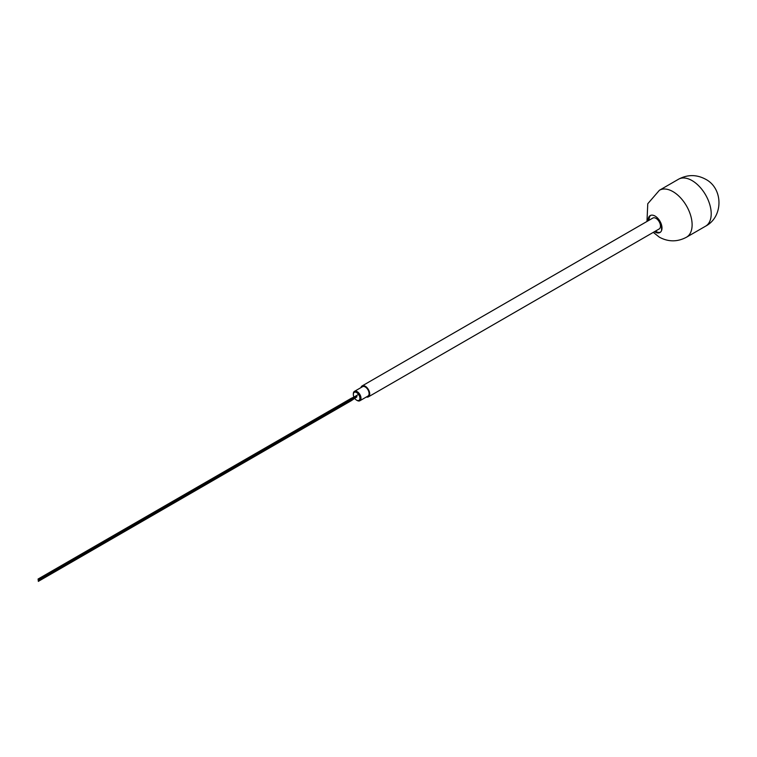 <?xml version="1.0" encoding="UTF-8"?>
<svg xmlns="http://www.w3.org/2000/svg" width="757" height="757" viewBox="0 0 757 757"><rect width="100%" height="100%" fill="white"/><g stroke="black" fill="none" stroke-linecap="round" stroke-linejoin="round"><path stroke-width="1.14" d="M650.689 215.357A9.775 5.64 -120 0 0 649.137 220.211M655.439 231.122A9.775 5.64 -120 0 0 656.026 231.491A9.775 5.64 -120 0 0 660.416 232.2M661.58 230.497L661.58 225.122M368.413 396.838A6.302 3.634 60 0 0 369.709 393.952A6.302 3.634 -120 0 0 366.965 387.612A6.302 3.634 -120 0 0 362.111 385.928L652.875 218.054A6.302 3.634 60 0 1 657.729 219.748A6.302 3.634 60 0 1 660.473 226.078A6.302 3.634 60 0 1 659.177 228.964L368.413 396.838A6.302 3.634 60 0 1 366.369 396.999M654.493 231.661A9.775 5.64 -120 0 0 655.079 232.03A9.775 5.64 60 0 0 659.962 232.513A9.775 5.64 60 0 0 661.467 224.687A9.775 5.64 60 0 0 655.079 216.076A9.775 5.64 -120 0 0 650.197 215.594A9.775 5.64 -120 0 0 648.2 220.76M362.111 385.928A6.302 3.634 -120 0 0 360.947 387.612M354.456 391.36A5.422 3.132 -120 0 1 358.629 392.817A5.422 3.132 -120 0 1 360.994 398.267A5.422 3.132 60 0 1 359.878 400.746L367.968 396.072A5.422 3.132 -120 0 0 369.094 393.593A5.422 3.132 -120 0 0 366.729 388.142A5.422 3.132 -120 0 0 362.556 386.685L354.456 391.36A5.422 3.132 -120 0 0 353.33 393.839L353.33 394.463A4.656 2.687 60 0 0 353.926 396.98M359.878 400.746A5.422 3.132 60 0 1 357.162 400.481A5.422 3.132 60 0 1 356.888 400.302M353.33 394.463A4.656 2.687 -120 0 1 356.623 392.561A4.656 2.687 -120 0 1 359.916 398.267A4.656 2.687 60 0 1 356.623 400.169A4.656 2.687 60 0 1 354.692 398.333M353.746 397.113L356.623 396.204M356.812 396.696L353.888 397.501M646.98 221.46L647.765 203.737L659.404 190.272A27.101 15.642 -120 0 1 672.954 191.616A27.101 15.642 60 0 1 690.658 215.49A27.101 15.642 60 0 1 686.504 237.206C677.449 242.032 668.422 242.032 659.404 237.206L653.272 232.371M678.499 179.239C687.555 174.413 696.582 174.413 705.6 179.239C723.323 188.361 723.522 216.824 705.6 226.173A27.101 15.642 60 0 0 709.754 204.466A27.101 15.642 60 0 0 692.049 180.582A27.101 15.642 -120 0 0 678.499 179.239L659.404 190.272M351.04 398.437L353.964 397.037L351.229 398.769M38.039 579.058L351.229 398.333L38.304 579.521M354.513 396.753L358.563 394.406M106.718 540.422L354.749 397.226M705.6 226.173L686.504 237.206M357.162 400.481L356.623 400.169M38.115 580.032L354.56 397.557M38.228 580.411L356.679 396.242M356.944 396.706L38.493 580.874M356.755 396.971L351.362 400.652L38.304 581.385"/></g></svg>
